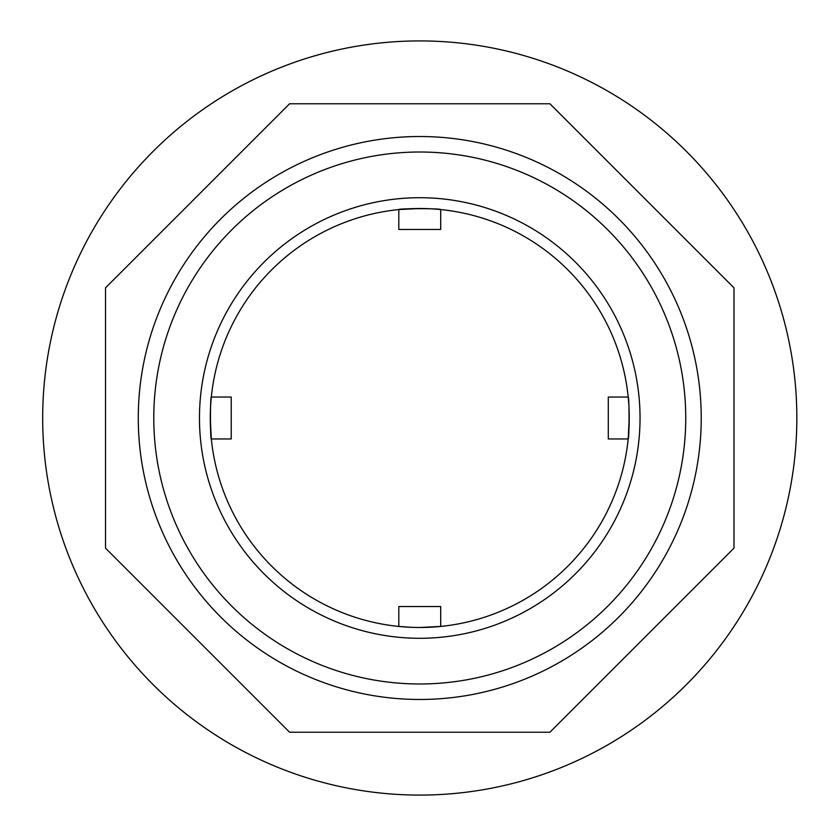 <?xml version="1.0" encoding="UTF-8"?>
<svg xmlns="http://www.w3.org/2000/svg" width="836" height="836" viewBox="0 0 836 836"><rect width="100%" height="100%" fill="white"/><g stroke="black" fill="none" stroke-linecap="round" stroke-linejoin="round"><path stroke-width="1.25" d="M608.294 397.048L608.294 438.952L628.191 438.952C629.33 440.258 629.341 395.762 628.191 397.048L608.294 397.048M629.247 418L628.191 438.952M419.756 627.491A209.491 209.491 0 0 0 601.178 313.26A209.491 209.491 0 0 0 238.333 313.26A209.491 209.491 0 0 0 419.756 627.491L440.708 626.436L440.708 606.539L398.803 606.539L398.803 626.436L411.73 627.334M411.699 627.334L405.094 626.979M404.739 626.948L398.803 626.436M210.264 418L211.32 438.952C210.181 440.258 210.17 395.762 211.32 397.048L231.217 397.048L231.217 438.952L211.32 438.952M419.756 208.509L398.803 209.564C397.497 208.425 441.993 208.415 440.708 209.564L440.708 229.461L398.803 229.461L398.803 209.564M42.678 418A377.078 377.078 0 0 0 608.294 744.562A377.078 377.078 0 0 0 608.294 91.438A377.078 377.078 0 0 0 42.678 418M549.91 732.231L289.601 732.231L105.524 548.155L105.524 287.845L289.601 103.768L549.91 103.768L733.987 287.845L733.987 548.155L549.91 732.231M138.274 418A281.481 281.481 0 0 0 560.496 661.767A281.481 281.481 0 0 0 560.496 174.233A281.481 281.481 0 0 0 138.274 418M153.772 418A265.984 265.984 0 0 0 552.753 648.349A265.984 265.984 0 0 0 552.753 187.651A265.984 265.984 0 0 0 153.772 418M419.756 638.286A220.286 220.286 0 0 0 610.531 307.857A220.286 220.286 0 0 0 228.98 307.857A220.286 220.286 0 0 0 419.756 638.286"/></g></svg>

